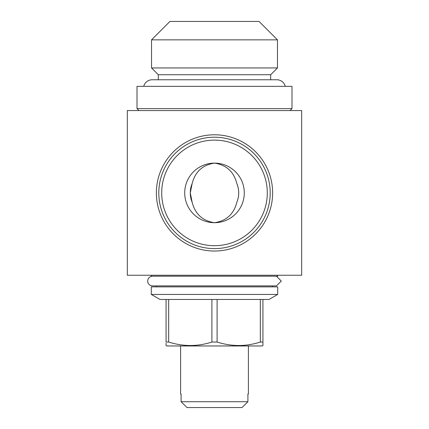 <?xml version="1.0" encoding="UTF-8"?>
<svg xmlns="http://www.w3.org/2000/svg" width="429" height="429" viewBox="0 0 429 429"><rect width="100%" height="100%" fill="white"/><g stroke="black" fill="none" stroke-linecap="round" stroke-linejoin="round"><path stroke-width="0.64" d="M143.736 86.352A8.623 8.623 0 0 1 152.118 79.767L276.882 79.767A8.623 8.623 0 0 1 285.264 86.352M281.295 281.059L276.448 276.217L281.295 281.059L276.448 285.902L152.504 285.902C149.507 285.564 147.892 283.95 147.662 281.059C147.892 278.174 149.507 276.56 152.504 276.217M190.283 192.911A24.217 24.217 0 0 0 192.128 202.177L190.283 192.911L192.128 183.639A24.217 24.217 0 0 0 190.283 192.911M127.316 110.569L301.684 110.569L301.684 275.246L127.316 275.246L127.316 110.569M272.624 192.911A58.124 58.124 0 0 1 214.5 251.029A58.124 58.124 0 0 1 156.376 192.911A58.124 58.124 0 0 1 214.5 134.786A58.124 58.124 0 0 1 272.624 192.911M137.007 108.634L291.993 108.634L291.993 86.352L137.007 86.352L137.007 108.634L138.942 110.569M290.058 110.569L291.993 108.634M270.683 79.767L270.683 74.726L277.466 67.948L277.466 39.854L151.534 39.854L151.534 67.948L277.466 67.948M158.317 79.767L158.317 74.726L270.683 74.726M158.317 74.726L151.534 67.948M151.534 39.854L169.938 21.45L259.062 21.45L277.466 39.854M166.066 343.248L166.066 345.543L166.79 345.962L262.21 345.962L262.934 345.543L262.934 299.463L268.988 299.463L277.708 294.433L277.708 286.872L151.292 286.872L151.292 294.433L277.708 294.433M151.292 294.433L160.012 299.463L260.333 299.463L260.333 342.047L262.934 342.047L262.934 343.248M260.333 342.047C245.989 346.648 231.58 346.648 217.101 342.047L217.101 299.463M211.899 299.463L211.899 342.047L217.101 342.047M211.899 342.047C197.554 346.648 183.145 346.648 168.667 342.047L168.667 299.463M166.066 299.463L166.066 342.047L168.667 342.047M260.333 299.463L262.934 299.463M272.377 286.872L272.377 285.902M156.623 286.872L156.623 285.902M151.292 275.246L151.292 276.217L277.708 276.217L277.708 275.246M248.402 393.988L247.903 393.988L248.402 393.988L248.402 345.962M180.598 393.988L181.097 393.988L180.598 393.988L180.598 345.962M247.903 393.988L247.903 401.737L181.097 401.737L187.017 407.55L181.097 401.737L181.097 393.988M158.8 192.911A55.7 55.7 0 0 1 214.5 137.21A55.7 55.7 0 0 1 270.2 192.911A55.7 55.7 0 0 1 214.5 248.611A55.7 55.7 0 0 1 158.8 192.911M161.706 192.911A52.794 52.794 0 0 1 214.5 140.117A52.794 52.794 0 0 1 267.294 192.911A52.794 52.794 0 0 1 214.5 245.704A52.794 52.794 0 0 1 161.706 192.911M184.711 192.911A29.789 29.789 0 0 0 214.5 222.694A29.789 29.789 0 0 0 244.289 192.911A29.789 29.789 0 0 0 214.5 163.122A29.789 29.789 0 0 0 184.711 192.911M247.903 401.737L241.983 407.55L247.903 401.737M187.017 407.55L241.983 407.55M192.128 202.177C195.147 214.071 202.601 220.908 214.5 222.694C226.367 220.935 233.826 214.092 236.872 202.177A24.217 24.217 0 0 0 236.872 183.639C233.853 171.745 226.399 164.908 214.5 163.122C202.633 164.886 195.174 171.723 192.128 183.639M236.872 183.639C239.328 189.8 239.328 195.978 236.872 202.177"/></g></svg>
